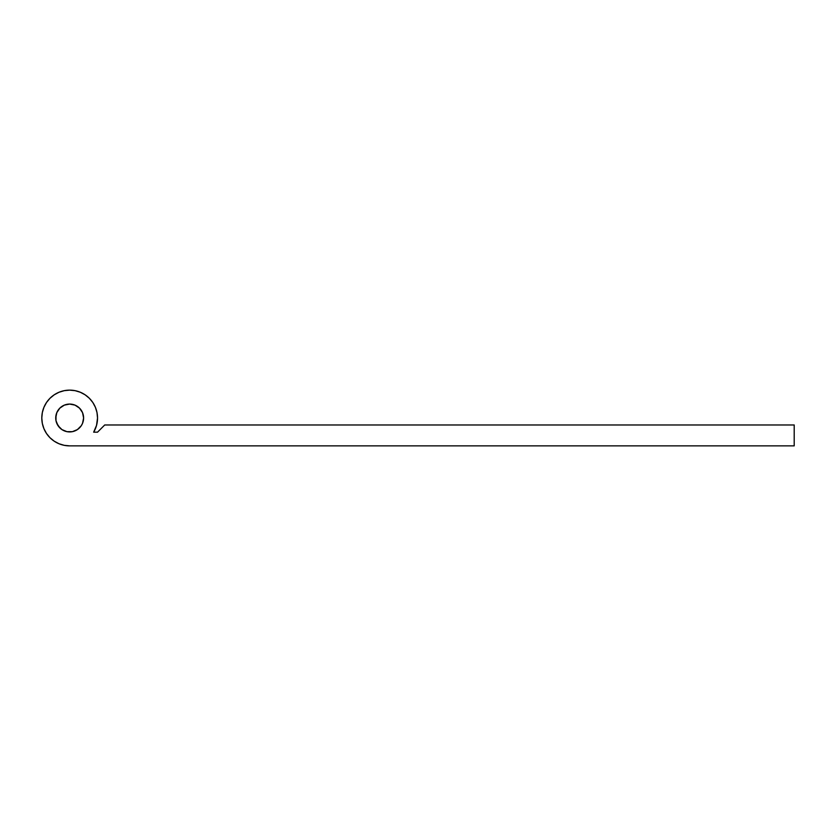 <?xml version="1.0" encoding="UTF-8"?>
<svg xmlns="http://www.w3.org/2000/svg" width="836" height="836" viewBox="0 0 836 836"><rect width="100%" height="100%" fill="white"/><g stroke="black" fill="none" stroke-linecap="round" stroke-linejoin="round"><path stroke-width="1.25" d="M83.328 415.283L83.6 418A13.93 13.93 0 0 1 69.67 431.93A13.93 13.93 0 0 1 55.73 418L56.796 412.67L59.816 408.146L64.33 405.126L69.67 404.07L75 405.126L79.514 408.146L82.545 412.67L83.6 418L82.545 423.329L81.249 425.743L77.403 429.589L72.387 431.669L66.953 431.669L61.927 429.589L58.081 425.743L56.002 420.717L56.002 415.283M41.8 418A27.87 27.87 0 0 1 69.67 390.13A27.87 27.87 0 0 1 97.53 418L96.997 412.566L95.408 407.341L92.838 402.513L89.368 398.291L85.147 394.832L80.329 392.251L75.104 390.673L69.67 390.13L64.226 390.673L59.001 392.251L54.183 394.832L49.961 398.291L46.492 402.513L43.921 407.341L42.333 412.566L41.8 418L42.333 423.434L43.921 428.659L46.492 433.487L49.961 437.709L54.183 441.168L59.001 443.749L64.226 445.327L69.67 445.87A27.87 27.87 0 0 1 41.8 418L42.333 423.434L43.921 428.659L46.492 433.487L49.961 437.709M104.73 424.97L97.53 432.17L93.663 432.17L96.548 425.346L97.53 418A27.87 27.87 0 0 1 93.663 432.17L97.53 432.17L104.73 424.97L794.2 424.97L104.73 424.97M69.67 445.87L794.2 445.87L794.2 424.97L794.2 445.87L69.67 445.87M96.548 425.346L97.53 418M96.997 412.566L95.408 407.341M92.838 402.513L89.368 398.291L85.147 394.832M46.492 402.513L43.921 407.341L42.333 412.566M59.816 408.146L64.33 405.126M79.514 408.146L82.545 412.67M56.002 420.717L55.73 418A13.93 13.93 0 0 1 69.67 404.07A13.93 13.93 0 0 1 83.6 418L83.328 420.717M64.33 430.874L61.927 429.589M59.816 427.854L56.796 423.329"/></g></svg>
